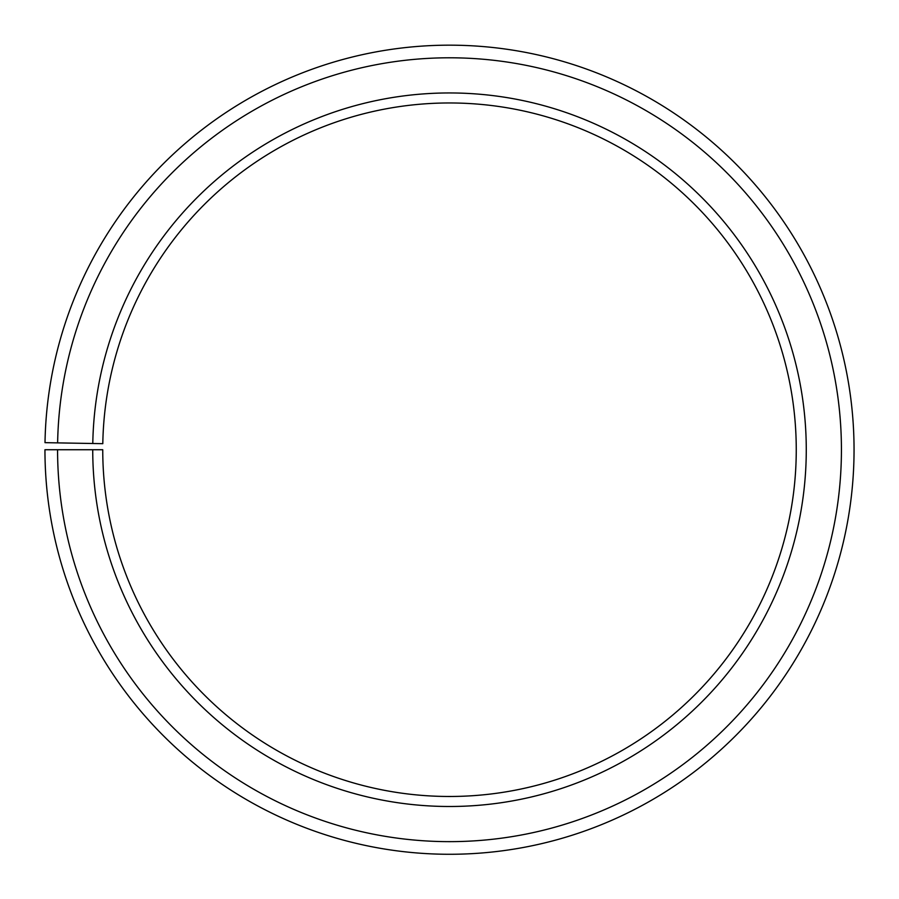 <?xml version="1.0" encoding="UTF-8"?>
<svg xmlns="http://www.w3.org/2000/svg" width="899" height="899" viewBox="0 0 899 899"><rect width="100%" height="100%" fill="white"/><g stroke="black" fill="none" stroke-linecap="round" stroke-linejoin="round"><path stroke-width="1.35" d="M796.256 449.725A346.756 346.756 0 0 0 452.523 102.98A346.756 346.756 0 0 0 102.801 443.668L92.788 443.499A356.768 356.768 0 0 1 452.613 92.968A356.768 356.768 0 0 1 806.268 449.725A356.768 356.768 0 0 1 449.5 806.493A356.768 356.768 0 0 1 92.732 449.725L102.744 449.725A346.756 346.756 0 0 0 449.5 796.48A346.756 346.756 0 0 0 796.256 449.725M57.626 442.881L45.006 442.656A404.55 404.55 0 0 1 453.029 45.186A404.55 404.55 0 0 1 854.05 449.725A404.55 404.55 0 0 1 449.5 854.275A404.55 404.55 0 0 1 44.95 449.725L57.57 449.725A391.93 391.93 0 0 0 449.5 841.644A391.93 391.93 0 0 0 841.43 449.725A391.93 391.93 0 0 0 452.916 57.806A391.93 391.93 0 0 0 57.626 442.881L92.788 443.499M57.57 449.725L92.732 449.725"/></g></svg>
